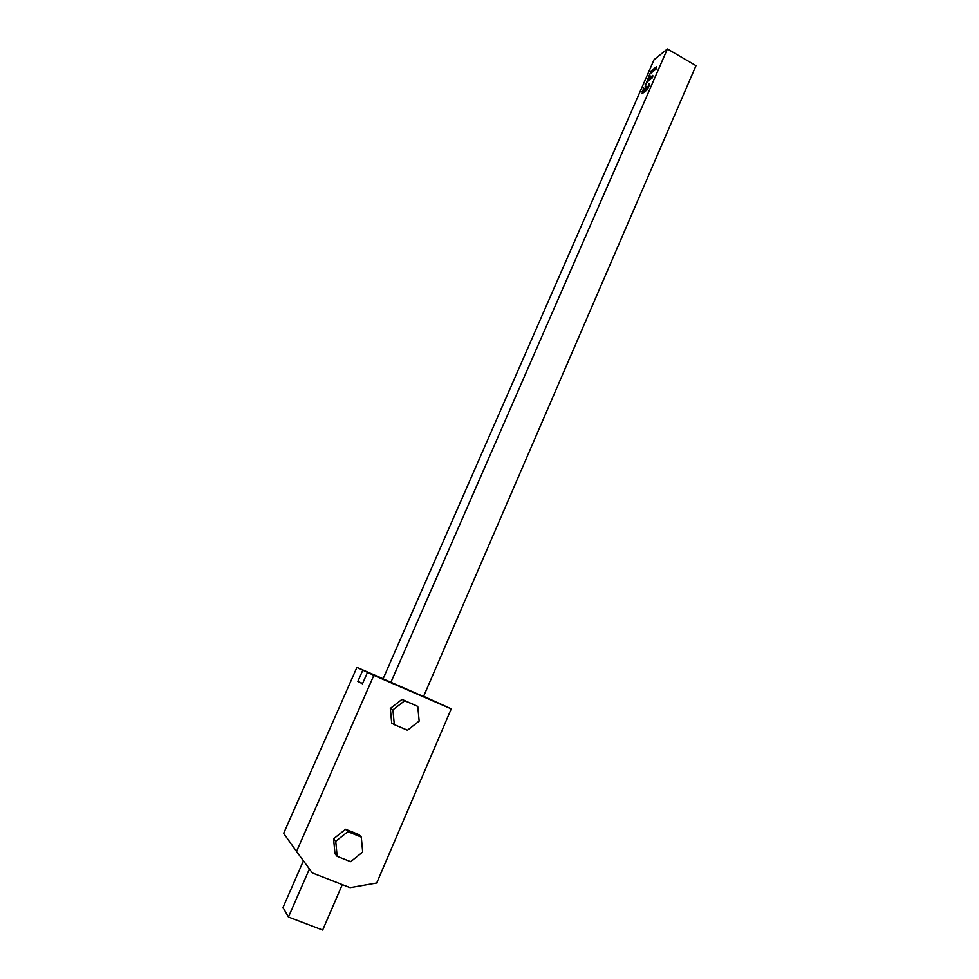 <?xml version="1.0" encoding="UTF-8"?>
<svg xmlns="http://www.w3.org/2000/svg" width="979" height="979" viewBox="0 0 979 979"><rect width="100%" height="100%" fill="white"/><g stroke="black" fill="none" stroke-linecap="round" stroke-linejoin="round"><path stroke-width="1.47" d="M342.283 884.624L322.666 930.05L288.438 917.029L283.004 907.496L303.429 860.822M382.997 679.01L654.045 59.731L667.397 48.95L695.996 65.679L423.454 696.693M288.438 917.029L309.425 868.936M390.792 682.547L667.397 48.95M656.615 66.596L651.402 70.745L651.072 73.009L656.371 68.885L656.701 66.645M652.467 77.757L652.773 75.407L648.82 78.504L649.86 73.89L645.149 86.164L647.364 81.746L652.467 77.757M646.25 86.862L646.275 88.318L647.229 87.657L649.481 83.974M646.116 86.788L643.595 90.472L643.656 87.877L642.016 93.727L647.278 89.762L649.505 84.769L649.04 83.717M296.539 851.473L312.374 872.95L350.103 887.672L376.707 883.009L451.246 708.869L373.831 675.375L296.539 851.473L283.653 833.374L356.907 667.409L383.119 678.753M423.626 696.289L451.246 708.869M356.907 667.409L373.831 675.375M423.515 696.546L383.07 678.863M362.805 670.187L357.861 681.421L362.597 683.501M357.861 681.421L362.463 683.807L367.492 672.377M394.317 724.631L391.71 723.089L390.327 708.441L402.002 699.41L417.764 706.397L404.67 700.756L392.909 709.861L394.317 724.631L407.472 730.224L419.159 721.082L417.764 706.397M337.155 856.344L334.989 853.712L333.582 838.807L345.599 829.286L358.926 834.634L361.288 837.094L347.851 831.709L335.748 841.316L337.155 856.344L350.666 861.679L362.695 852.048L361.288 837.094M402.002 699.41L404.67 700.756M390.327 708.441L392.909 709.861M345.599 829.286L347.851 831.709M333.582 838.807L335.748 841.316M656.725 67.392L652.038 71.112L651.684 72.593M650.019 75.138L645.761 85.234M652.871 76.191L649.456 78.871M644.109 88.673L642.64 93.323M647.168 87.706L647.865 88.024L647.535 87.168M649.493 84.488L648.171 87.535M644.659 89.64L645.296 90.007L644.219 90.827M645.296 90.007L645.014 89.101M646.262 88.061L645.65 89.468M647.817 88.073L646.348 88.343M652.087 71.063L651.451 70.696M651.035 71.479L651.659 71.846M645.124 84.61L645.761 84.977M645.822 84.732L645.198 84.365M641.991 91.781L642.628 92.136M642.701 91.891L642.065 91.536M652.038 71.112L651.402 70.745M647.865 88.024L647.229 87.657M645.357 89.958L644.72 89.591"/></g></svg>
